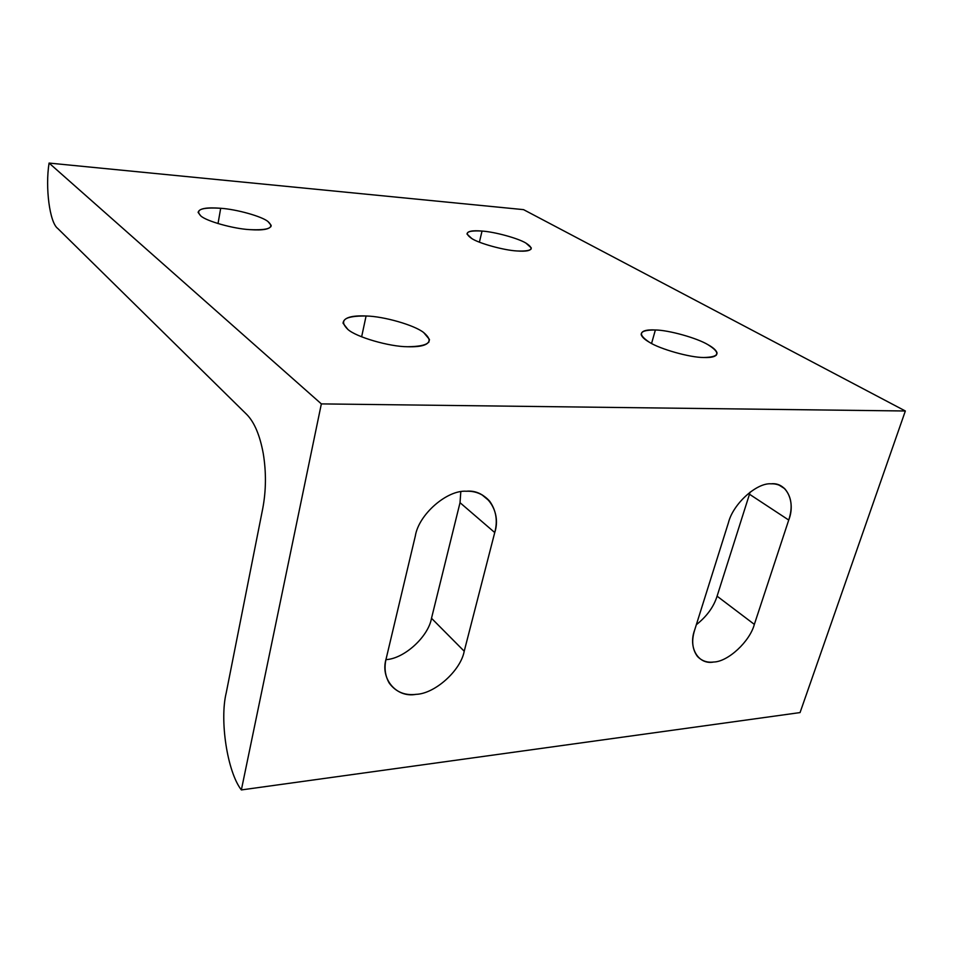 <?xml version="1.0" encoding="UTF-8"?>
<svg xmlns="http://www.w3.org/2000/svg" width="953" height="953" viewBox="0 0 953 953"><rect width="100%" height="100%" fill="white"/><g stroke="black" fill="none" stroke-linecap="round" stroke-linejoin="round"><path stroke-width="1.43" d="M479.407 242.157L482.027 231.067C472.354 230.233 467.339 231.21 466.994 234.021L471.806 238.56C479.109 243.432 504.089 250.317 516.907 250.961C526.306 251.687 531.107 250.675 531.298 247.935L525.901 243.075C518.194 238.286 494.583 231.829 482.027 231.067L479.407 242.157M651.566 343.461L655.378 329.976C645.943 329.488 641.214 331.036 641.19 334.622C641.917 336.981 644.621 339.506 649.279 342.198C659.786 349.048 689.996 357.589 703.636 357.506C712.701 357.84 717.168 356.255 717.013 352.777C716.132 350.216 713.118 347.523 707.96 344.688C697.024 338.017 668.803 330.131 655.378 329.976L651.566 343.461M218.023 223.574L220.691 208.278C206.539 207.135 199.01 208.516 198.117 212.424L200.785 215.902C206.182 221.108 233.187 228.732 249.483 229.613C263.326 230.602 270.557 229.185 271.164 225.361L267.96 221.513C261.908 216.391 236.499 209.291 220.691 208.278L218.023 223.574M361.64 336.802L366.083 315.991C351.288 315.336 343.604 317.742 343.044 323.198L347.821 329.381C356.1 337.028 389.36 346.737 407.586 346.737C421.929 347.154 429.219 344.712 429.434 339.423L423.728 332.609C414.638 325.164 383.749 316.301 366.083 315.991L361.64 336.802M431.506 618.271C428.362 636.616 404.358 658.714 385.965 659.643C404.358 658.714 428.362 636.616 431.506 618.271L464.218 651.221L431.506 618.271L460.025 502.684L431.506 618.271M386.227 658.428C383.988 667.434 385 675.677 389.253 683.134C395.84 691.961 404.775 695.69 416.068 694.344C434.866 693.808 460.74 670.531 464.218 651.221L494.738 532.548L460.025 502.684L494.738 532.548C497.859 520.922 496.191 510.498 489.723 501.278C483.457 494.25 475.666 490.902 466.339 491.236C447.005 489.818 418.701 514.489 415.341 535.92L386.227 658.428L415.341 535.92C418.701 514.489 447.005 489.818 466.339 491.236C486.649 489.056 501.707 511.868 494.738 532.548L464.218 651.221C460.74 670.531 434.866 693.808 416.068 694.344C396.531 698.144 379.818 678.822 386.227 658.428M460.799 491.772L460.025 502.684M717.085 596.173C713.714 606.906 706.792 616.424 696.321 624.727C706.792 616.424 713.714 606.906 717.085 596.173L754.347 624.382L717.085 596.173L749.475 494.238L717.085 596.173M694.701 629.897C691.33 640.511 692.235 649.35 697.441 656.426C701.825 660.965 707.245 662.823 713.702 662.013C727.973 661.799 749.868 641.452 754.347 624.382L788.727 520.052L749.475 494.238L788.727 520.052C792.956 507.21 791.621 496.751 784.7 488.675C780.817 485.232 776.29 483.612 771.132 483.814C756.658 482.54 733.048 503.934 728.461 522.613L694.701 629.897L728.461 522.613C733.048 503.934 756.658 482.54 771.132 483.814C786.654 481.956 795.946 501.945 788.727 520.052L754.347 624.382C749.868 641.452 727.973 661.799 713.702 662.013C698.549 665.123 687.875 647.802 694.701 629.897M750.059 492.141L749.475 494.238L750.059 492.141M226.242 692.783L262.766 508.425C266.125 490.509 266.304 472.259 263.278 453.652C259.931 435.39 254.451 422.358 246.815 414.531L57.776 228.494C49.663 222.716 45.113 187.562 49.08 163.07L321.352 403.893L905.35 410.993L523.542 209.636L49.08 163.07L523.542 209.636L905.35 410.993L321.352 403.893L241.359 789.93C227.279 771.882 219.476 720.158 226.242 692.783C219.476 720.158 227.279 771.882 241.359 789.93L800.055 712.582L241.359 789.93L321.352 403.893L49.08 163.07C45.113 187.562 49.663 222.716 57.776 228.494L246.815 414.531C254.451 422.358 259.931 435.39 263.278 453.652C266.304 472.259 266.125 490.509 262.766 508.425L226.242 692.783M366.083 315.991C383.749 316.301 414.638 325.164 423.728 332.609C434.437 341.746 429.064 346.451 407.586 346.737C389.36 346.737 356.1 337.028 347.821 329.381C338.506 320.232 344.593 315.777 366.083 315.991M220.691 208.278C236.499 209.291 261.908 216.391 267.96 221.513C274.964 227.779 268.806 230.471 249.483 229.613C233.187 228.732 206.182 221.108 200.785 215.902C194.829 209.684 201.464 207.146 220.691 208.278M655.378 329.976C668.803 330.131 697.024 338.017 707.96 344.688C721.028 352.884 719.586 357.161 703.636 357.506C689.996 357.589 659.786 349.048 649.279 342.198C637.128 333.991 639.165 329.917 655.378 329.976M482.027 231.067C494.583 231.829 518.194 238.286 525.901 243.075C535.002 248.936 532 251.556 516.907 250.961C504.089 250.317 479.109 243.432 471.806 238.56C463.432 232.735 466.839 230.233 482.027 231.067M800.055 712.582L905.35 410.993L800.055 712.582M481.896 494.762L489.723 501.278M428.779 342.306L429.434 339.423M270.914 226.707L271.164 225.361M779.161 485.148L784.7 488.675M716.275 355.255L717.013 352.777M530.964 249.269L531.298 247.935"/></g></svg>
